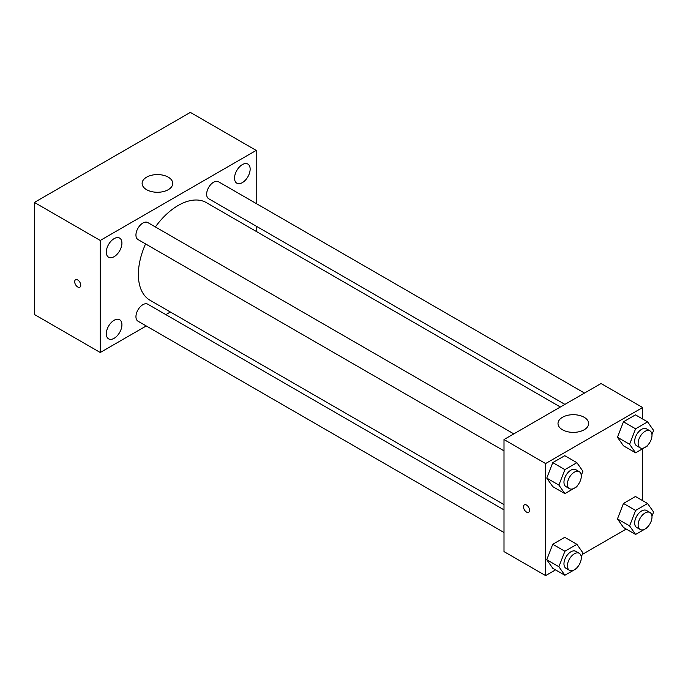 <?xml version="1.0" encoding="UTF-8"?>
<svg xmlns="http://www.w3.org/2000/svg" width="688" height="688" viewBox="0 0 688 688"><rect width="100%" height="100%" fill="white"/><g stroke="black" fill="none" stroke-linecap="round" stroke-linejoin="round"><path stroke-width="1.03" d="M146.243 325.949L100.25 352.505L34.4 314.485L34.4 202.435L190.361 112.393L256.203 150.414L256.203 203.519M242.339 164.613A11.034 6.373 120 0 0 235.133 174.339A11.034 6.373 120 0 0 236.827 183.18A11.034 6.373 120 0 0 247.861 176.807A11.034 6.373 120 0 0 247.861 164.062A11.034 6.373 120 0 0 242.339 164.613M114.113 238.641A11.034 6.373 120 0 0 106.898 248.368A11.034 6.373 120 0 0 108.592 257.217A11.034 6.373 120 0 0 119.635 250.845A11.034 6.373 120 0 0 119.635 238.1A11.034 6.373 120 0 0 114.113 238.641M114.113 320.281A11.034 6.373 120 0 0 106.898 330.008A11.034 6.373 120 0 0 108.592 338.849A11.034 6.373 120 0 0 119.635 332.476A11.034 6.373 120 0 0 119.635 319.731A11.034 6.373 120 0 0 114.113 320.281M100.25 352.505L100.25 240.456L34.4 202.435M100.25 240.456L256.203 150.414M168.268 189.682A15.317 8.841 180 0 1 151.575 191.599A15.317 8.841 180 0 1 142.115 183.429A15.317 8.841 180 0 1 157.432 174.58A15.317 8.841 180 0 1 172.748 183.429A15.317 8.841 180 0 1 168.268 189.682M170.383 312.017L165.851 314.631M80.754 285.219A4.291 2.477 60 0 1 79.868 287.188A4.291 2.477 60 0 1 75.577 284.712A4.291 2.477 60 0 1 75.577 279.758A4.291 2.477 60 0 1 78.879 280.91A4.291 2.477 60 0 1 80.754 285.219M79.868 287.188A4.291 2.477 60 0 1 75.577 284.712A4.291 2.477 60 0 1 75.577 279.758M256.203 226.163L256.203 231.392M584.508 393.063L218.483 181.744A9.804 5.659 120 0 0 213.581 182.225A9.804 5.659 120 0 0 206.649 194.231A9.804 5.659 120 0 0 208.679 198.72L564.9 404.381M504.003 509.86L147.782 304.199A9.804 5.659 120 0 0 142.88 304.681A9.804 5.659 120 0 0 135.949 316.686A9.804 5.659 120 0 0 137.978 321.176L504.003 532.503M513.807 433.887L147.782 222.559A9.804 5.659 120 0 0 142.88 223.041A9.804 5.659 120 0 0 136.473 231.684A9.804 5.659 120 0 0 137.978 239.536L504.003 450.864M145.572 243.922A56.364 32.542 120 0 0 138.374 274.469A56.364 32.542 120 0 0 150.044 300.269L504.003 504.631M560.367 407.004L206.409 202.642A56.364 32.542 120 0 0 155.376 226.945M555.534 569.87L545.593 575.607L504.003 551.595L504.003 439.546L601.045 383.517L642.635 407.528L642.635 419.009M626.235 529.046L582.297 554.416M623.466 445.807L617.463 437.267L623.466 421.796L635.471 414.864L623.466 421.796L617.463 437.267L623.466 445.807L635.592 452.816L629.589 444.276L635.592 428.805L647.597 421.873L653.6 430.413L651.966 434.627M552.765 568.271L546.762 559.731L552.765 544.26L564.771 537.328L552.765 544.26L546.762 559.731L552.765 568.271L564.891 575.271L558.888 566.731L564.891 551.26L576.897 544.328L582.899 552.868L581.265 557.091M642.635 448.748L642.635 500.64M545.593 575.607L545.593 463.557L642.635 407.528M623.466 527.447L617.463 518.907L623.466 503.435L635.471 496.504L623.466 503.435L617.463 518.907L623.466 527.447L635.592 534.456L629.589 525.916L635.592 510.444L647.597 503.513L653.6 512.053L651.966 516.267M552.765 486.631L546.762 478.091L552.765 462.62L564.771 455.688L552.765 462.62L546.762 478.091L552.765 486.631L564.891 493.631L558.888 485.092L564.891 469.62L576.897 462.689L582.899 471.228L581.265 475.451M545.593 463.557L504.003 439.546M562.492 429.785A15.317 8.841 180 0 1 558.002 423.533A15.317 8.841 180 0 1 573.319 414.692A15.317 8.841 180 0 1 588.636 423.533A15.317 8.841 180 0 1 579.184 431.703A15.317 8.841 180 0 1 562.492 429.785M529.562 510.324A4.291 2.477 60 0 1 528.676 512.293A4.291 2.477 60 0 1 524.385 509.817A4.291 2.477 60 0 1 524.385 504.863A4.291 2.477 60 0 1 527.696 506.007A4.291 2.477 60 0 1 529.562 510.324M528.676 512.285A4.291 2.477 60 0 1 524.394 509.808A4.291 2.477 60 0 1 524.394 504.863M577.266 485.754L576.897 486.7L564.891 493.631M579.262 471.676L575.796 469.672A9.804 5.659 120 0 0 568.245 472.295A9.804 5.659 120 0 0 563.962 482.159A9.804 5.659 120 0 0 565.992 486.648L569.458 488.652A9.804 5.659 120 0 0 579.262 482.993A9.804 5.659 120 0 0 579.262 471.676A9.804 5.659 120 0 0 571.711 474.299A9.804 5.659 120 0 0 567.428 484.163A9.804 5.659 120 0 0 569.458 488.652M558.888 485.092L546.762 478.091M564.891 469.62L552.765 462.62M576.897 462.689L564.771 455.688M647.967 444.93L647.597 445.884L635.592 452.816M649.962 430.851L646.496 428.856A9.804 5.659 120 0 0 638.946 431.479A9.804 5.659 120 0 0 634.663 441.343A9.804 5.659 120 0 0 636.692 445.833L640.158 447.836A9.804 5.659 120 0 0 649.962 442.169A9.804 5.659 120 0 0 649.962 430.851A9.804 5.659 120 0 0 642.411 433.483A9.804 5.659 120 0 0 638.129 443.347A9.804 5.659 120 0 0 640.158 447.836M629.589 444.276L617.463 437.267M635.592 428.805L623.466 421.796M647.597 421.873L635.471 414.864M577.266 567.385L576.897 568.34L564.891 575.271M579.262 553.307L575.796 551.312A9.804 5.659 120 0 0 568.245 553.935A9.804 5.659 120 0 0 563.962 563.799A9.804 5.659 120 0 0 565.992 568.288L569.458 570.292A9.804 5.659 120 0 0 579.262 564.633A9.804 5.659 120 0 0 579.262 553.307A9.804 5.659 120 0 0 571.711 555.938A9.804 5.659 120 0 0 567.428 565.803A9.804 5.659 120 0 0 569.458 570.292M558.888 566.731L546.762 559.731M564.891 551.26L552.765 544.26M576.897 544.328L564.771 537.328M647.967 526.569L647.597 527.524L635.592 534.456M649.962 512.491L646.496 510.487A9.804 5.659 120 0 0 638.946 513.119A9.804 5.659 120 0 0 634.663 522.983A9.804 5.659 120 0 0 636.692 527.472L640.158 529.468A9.804 5.659 120 0 0 649.962 523.809A9.804 5.659 120 0 0 649.962 512.491A9.804 5.659 120 0 0 642.411 515.123A9.804 5.659 120 0 0 638.129 524.987A9.804 5.659 120 0 0 640.158 529.468M629.589 525.916L617.463 518.907M635.592 510.444L623.466 503.435M647.597 503.513L635.471 496.504"/></g></svg>
